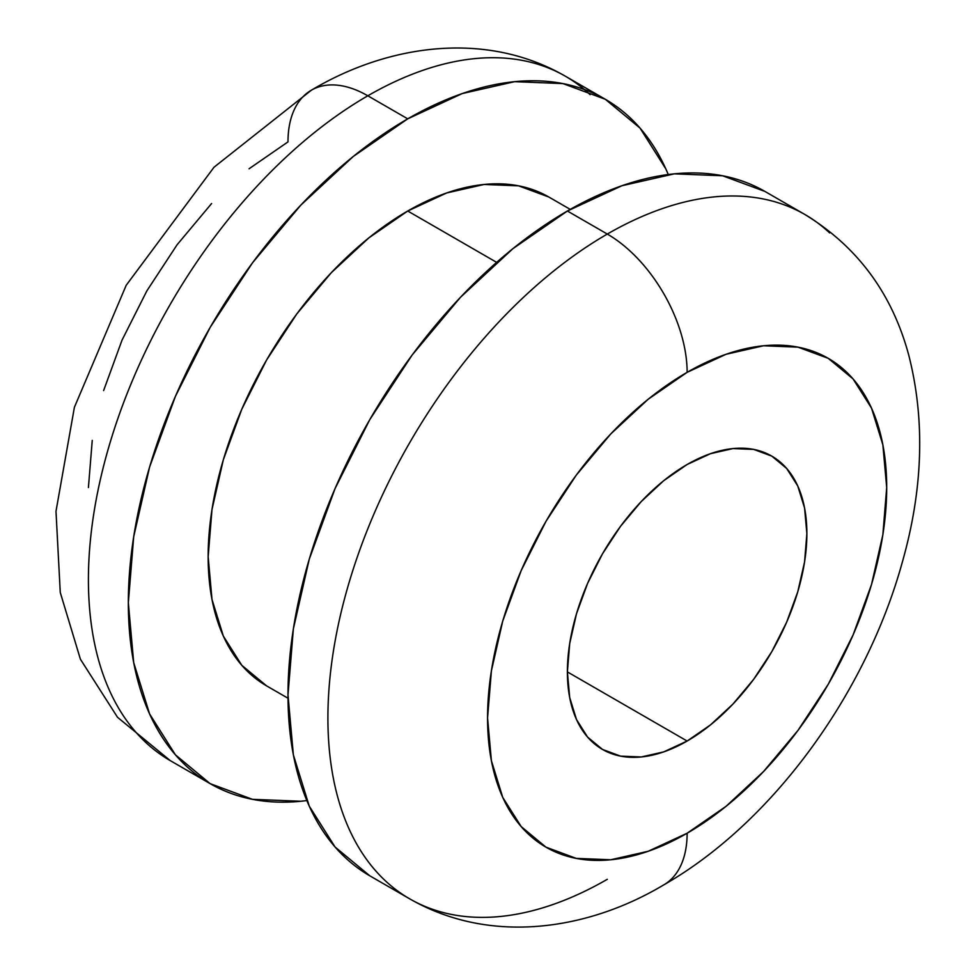 <?xml version="1.0" encoding="UTF-8"?>
<svg xmlns="http://www.w3.org/2000/svg" width="975" height="975" viewBox="0 0 975 975"><rect width="100%" height="100%" fill="white"/><g stroke="black" fill="none" stroke-linecap="round" stroke-linejoin="round"><path stroke-width="1.46" d="M607.303 879.304A395.131 228.126 -60 0 1 409.744 898.877A395.131 228.126 -60 0 1 349.172 582.258A395.131 228.126 -60 0 1 607.303 234.061A112.893 65.179 60 0 1 687.131 372.328A282.238 162.947 -60 0 1 886.702 487.549A282.238 162.947 -60 0 1 687.131 833.223L648.192 851.273L610.752 859.767L576.249 858.39L546.012 847.19L521.198 826.605L502.747 797.416L491.4 760.732L487.561 717.99L491.4 670.824L502.747 621.038L521.198 570.546L546.012 521.296L576.249 475.178L610.752 433.96L648.192 399.238L687.131 372.328L726.07 354.278L763.498 345.772L798.001 347.149L828.25 358.349L853.064 378.934L871.516 408.135L882.862 444.807L886.702 487.549L882.862 534.727L871.516 584.513L853.064 634.993L828.25 684.243L798.001 730.372L763.498 771.578L726.07 806.313L687.131 833.223A112.893 65.179 60 0 1 663.743 884.898A112.893 65.179 -120 0 0 687.131 833.223A282.238 162.947 -60 0 1 487.561 717.99A282.238 162.947 -60 0 1 687.131 372.328A112.893 65.179 -120 0 0 607.303 234.061A395.131 228.126 120 0 0 356.96 557.968A395.131 228.126 120 0 0 384.991 880.449M829.615 232.915A395.131 228.126 120 0 0 607.303 234.061L567.389 211.014A395.131 228.126 120 0 0 309.258 559.211A395.131 228.126 120 0 0 369.83 875.83L335.071 847.007L309.258 806.13L293.353 754.796L287.991 694.943L293.353 628.912L309.258 559.211L335.071 488.524L369.817 419.567L412.157 355.01L460.468 297.302L512.874 248.686L567.389 211.014L607.303 234.061A395.131 228.126 -60 0 1 804.862 214.488L764.948 191.441L722.609 175.768L674.31 173.842L621.892 185.75L567.389 211.014A395.131 228.126 120 0 1 764.948 191.441M496.653 262.36L407.733 211.014A282.238 162.947 120 0 0 223.348 459.725A282.238 162.947 120 0 0 266.614 685.888L241.788 665.291L223.348 636.102L211.989 599.43L208.163 556.688L211.989 509.511L223.348 459.725L241.788 409.232L266.614 359.982L296.851 313.865L331.354 272.647L368.794 237.924L407.733 211.014L496.653 262.36M145.507 742.182A395.131 228.126 -60 0 1 117.463 419.701A395.131 228.126 -60 0 1 367.819 95.794L407.733 118.84L353.218 156.512L300.812 205.128L252.501 262.823L210.161 327.393L175.415 396.35L149.602 467.025L133.697 536.737L128.334 602.769L133.697 662.61L149.602 713.956L175.415 754.833L210.161 783.656L252.501 799.329L300.812 801.255L306.845 800.572A395.131 228.126 -60 0 1 210.161 783.656A395.131 228.126 -60 0 1 149.602 467.037A395.131 228.126 -60 0 1 407.733 118.84L367.819 95.794A395.131 228.126 120 0 0 109.688 443.991A395.131 228.126 120 0 0 170.247 760.61L117.524 717.283L80.413 659.234L60.267 592.508L55.989 511.302L74.405 407.282L126.189 285.297L214.012 167.237L311.366 90.2A112.893 65.179 60 0 1 367.819 95.794A112.893 65.179 -120 0 0 311.366 90.2C388.294 44.289 485.952 30.347 565.378 76.221A395.131 228.126 120 0 0 367.819 95.794A395.131 228.126 -60 0 1 590.131 94.648M687.131 741.037L567.389 671.909L569.692 697.552L576.505 719.55L587.572 737.076L602.465 749.422L620.6 756.149L641.306 756.966L663.768 751.871L687.131 741.037L710.495 724.9L732.956 704.06L753.651 679.331L771.798 651.653L786.691 622.111L797.757 591.813L804.57 561.941L806.873 533.642L804.57 507.987L797.757 485.989L786.691 468.475L771.798 456.117A169.345 97.768 -60 0 1 797.757 591.813A169.345 97.768 -60 0 1 687.131 741.037A169.345 97.768 -60 0 1 602.465 749.422A169.345 97.768 -60 0 1 576.505 613.726A169.345 97.768 -60 0 1 687.131 464.502A169.345 97.768 -60 0 1 771.798 456.117L753.651 449.402L732.956 448.573L710.495 453.68L687.131 464.502L663.768 480.651L641.306 501.491L620.6 526.22L602.465 553.885L587.572 583.44L576.505 613.726L569.692 643.598L567.389 671.909L687.131 741.037M311.366 90.2A112.893 65.179 60 0 0 287.991 141.887L249.052 168.785M211.612 203.519L177.109 244.737L146.872 290.855L122.046 340.104L103.606 390.597M92.247 440.383L88.42 487.549M605.292 99.267L562.953 83.594L514.654 81.668L462.235 93.563L407.733 118.84A395.131 228.126 -60 0 1 605.292 99.267A395.131 228.126 -60 0 1 668.277 174.537L665.864 168.967L640.039 128.103L605.292 99.267L565.378 76.221M548.852 197.035L518.602 185.835L484.1 184.47L446.66 192.965L407.733 211.014A282.238 162.947 120 0 1 548.852 197.035L570.241 209.381M369.83 875.83L409.744 898.877C490.352 945.202 588.023 930.187 663.743 884.898C772.151 823.034 865.8 694.261 902.253 562.404C923.093 489.109 925.263 420.03 908.761 355.18C892.162 293.597 857.537 246.699 804.862 214.488M288.003 698.234L266.614 685.888M210.161 783.656L170.247 760.61"/></g></svg>
